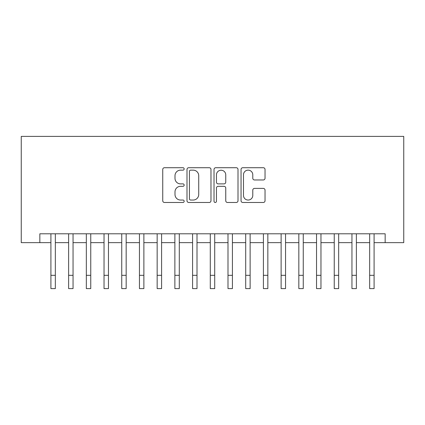 <?xml version="1.0" encoding="UTF-8"?>
<svg xmlns="http://www.w3.org/2000/svg" width="425" height="425" viewBox="0 0 425 425"><rect width="100%" height="100%" fill="white"/><g stroke="black" fill="none" stroke-linecap="round" stroke-linejoin="round"><path stroke-width="0.64" d="M184.168 168.932A1.217 1.217 0 0 0 182.952 167.716L164.48 167.716A1.737 1.737 0 0 0 162.743 169.453L162.743 200.738A1.737 1.737 0 0 0 164.48 202.481L182.952 202.481A1.217 1.217 0 0 0 184.168 201.264A1.217 1.217 0 0 0 182.952 200.042L180.561 200.042A5.562 5.562 0 0 1 174.999 194.48L174.999 191.877A5.562 5.562 0 0 1 180.561 186.315L182.952 186.315A1.217 1.217 0 0 0 184.168 185.098A1.217 1.217 0 0 0 182.952 183.882L180.561 183.882A5.562 5.562 0 0 1 174.999 178.319L174.999 175.711A5.562 5.562 0 0 1 180.561 170.149L182.952 170.149A1.217 1.217 0 0 0 184.168 168.932M263.298 179.966A1.737 1.737 0 0 0 265.035 178.229L265.035 169.453A1.737 1.737 0 0 0 263.298 167.716L242.787 167.716A1.737 1.737 0 0 0 241.049 169.453L241.049 200.738A1.737 1.737 0 0 0 242.787 202.481L263.298 202.481A1.737 1.737 0 0 0 265.035 200.738L265.035 190.14A1.737 1.737 0 0 0 263.298 188.397L254.522 188.397A1.737 1.737 0 0 0 252.785 190.14L252.785 195.394A4.648 4.648 0 0 1 248.131 200.042A4.648 4.648 0 0 1 243.482 195.394L243.482 174.797A4.648 4.648 0 0 1 248.131 170.149A4.648 4.648 0 0 1 252.785 174.797L252.785 178.229A1.737 1.737 0 0 0 254.522 179.966L263.298 179.966M39.844 242.648L39.844 233.792L385.156 233.792L385.156 242.648L403.75 242.648L403.75 136.398L21.25 136.398L21.25 242.648L50.91 242.648M210.981 169.453A1.737 1.737 0 0 0 209.243 167.716L188.732 167.716A1.737 1.737 0 0 0 186.995 169.453L186.995 200.738A1.737 1.737 0 0 0 188.732 202.481L209.243 202.481A1.737 1.737 0 0 0 210.981 200.738L210.981 169.453M215.757 167.716L236.268 167.716A1.737 1.737 0 0 1 238.005 169.453L238.005 200.738A1.737 1.737 0 0 1 236.268 202.481L227.492 202.481A1.737 1.737 0 0 1 225.755 200.738L225.755 188.052A1.737 1.737 0 0 0 224.018 186.315L218.195 186.315A1.737 1.737 0 0 0 216.452 188.052L216.452 201.264A1.217 1.217 0 0 1 215.236 202.481A1.217 1.217 0 0 1 214.019 201.264L214.019 169.453A1.737 1.737 0 0 1 215.757 167.716M55.34 242.648L68.622 242.648M73.047 242.648L86.328 242.648M90.753 242.648L104.035 242.648M108.465 242.648L121.747 242.648M126.172 242.648L139.453 242.648M143.878 242.648L157.16 242.648M161.59 242.648L174.872 242.648M179.297 242.648L192.578 242.648M197.003 242.648L210.285 242.648M214.715 242.648L227.997 242.648M232.422 242.648L245.703 242.648M250.128 242.648L263.41 242.648M267.84 242.648L281.122 242.648M285.547 242.648L298.828 242.648M303.253 242.648L316.535 242.648M320.965 242.648L334.247 242.648M338.672 242.648L351.953 242.648M356.378 242.648L369.66 242.648M374.09 242.648L385.156 242.648M190.644 170.149A1.217 1.217 0 0 0 189.428 171.365L189.428 198.826A1.217 1.217 0 0 0 190.644 200.042L193.163 200.042A5.562 5.562 0 0 0 198.725 194.48L198.725 175.711A5.562 5.562 0 0 0 193.163 170.149L190.644 170.149M225.755 174.882A4.648 4.648 0 0 0 221.106 170.234A4.648 4.648 0 0 0 216.452 174.882L216.452 182.139A1.737 1.737 0 0 0 218.195 183.882L224.018 183.882A1.737 1.737 0 0 0 225.755 182.139L225.755 174.882M50.91 275.32L55.34 275.32L55.34 288.602L50.91 288.602L50.91 233.792M55.34 275.32L55.34 233.792M68.622 288.602L73.047 288.602L68.622 288.602L68.622 233.792M73.047 288.602L73.047 233.792M86.328 288.602L90.753 288.602L86.328 288.602L86.328 233.792M90.753 288.602L90.753 233.792M104.035 288.602L108.465 288.602L104.035 288.602L104.035 233.792M108.465 288.602L108.465 233.792M121.747 288.602L126.172 288.602L121.747 288.602L121.747 233.792M126.172 288.602L126.172 233.792M139.453 288.602L143.878 288.602L139.453 288.602L139.453 233.792M143.878 288.602L143.878 233.792M157.16 288.602L161.59 288.602L157.16 288.602L157.16 233.792M161.59 288.602L161.59 233.792M174.872 288.602L179.297 288.602L174.872 288.602L174.872 233.792M179.297 288.602L179.297 233.792M192.578 288.602L197.003 288.602L192.578 288.602L192.578 233.792M197.003 288.602L197.003 233.792M210.285 288.602L214.715 288.602L210.285 288.602L210.285 233.792M214.715 288.602L214.715 233.792M227.997 288.602L232.422 288.602L227.997 288.602L227.997 233.792M232.422 288.602L232.422 233.792M245.703 288.602L250.128 288.602L245.703 288.602L245.703 233.792M250.128 288.602L250.128 233.792M263.41 288.602L267.84 288.602L263.41 288.602L263.41 233.792M267.84 288.602L267.84 233.792M281.122 288.602L285.547 288.602L281.122 288.602L281.122 233.792M285.547 288.602L285.547 233.792M298.828 288.602L303.253 288.602L298.828 288.602L298.828 233.792M303.253 288.602L303.253 233.792M316.535 288.602L320.965 288.602L316.535 288.602L316.535 233.792M320.965 288.602L320.965 233.792M334.247 288.602L338.672 288.602L334.247 288.602L334.247 233.792M338.672 288.602L338.672 233.792M351.953 288.602L356.378 288.602L351.953 288.602L351.953 233.792M356.378 288.602L356.378 233.792M369.66 288.602L374.09 288.602L369.66 288.602L369.66 233.792M374.09 288.602L374.09 233.792M68.622 275.32L73.047 275.32M86.328 275.32L90.753 275.32M104.035 275.32L108.465 275.32M121.747 275.32L126.172 275.32M139.453 275.32L143.878 275.32M157.16 275.32L161.59 275.32M174.872 275.32L179.297 275.32M192.578 275.32L197.003 275.32M210.285 275.32L214.715 275.32M227.997 275.32L232.422 275.32M245.703 275.32L250.128 275.32M263.41 275.32L267.84 275.32M281.122 275.32L285.547 275.32M298.828 275.32L303.253 275.32M316.535 275.32L320.965 275.32M334.247 275.32L338.672 275.32M351.953 275.32L356.378 275.32M369.66 275.32L374.09 275.32"/></g></svg>
